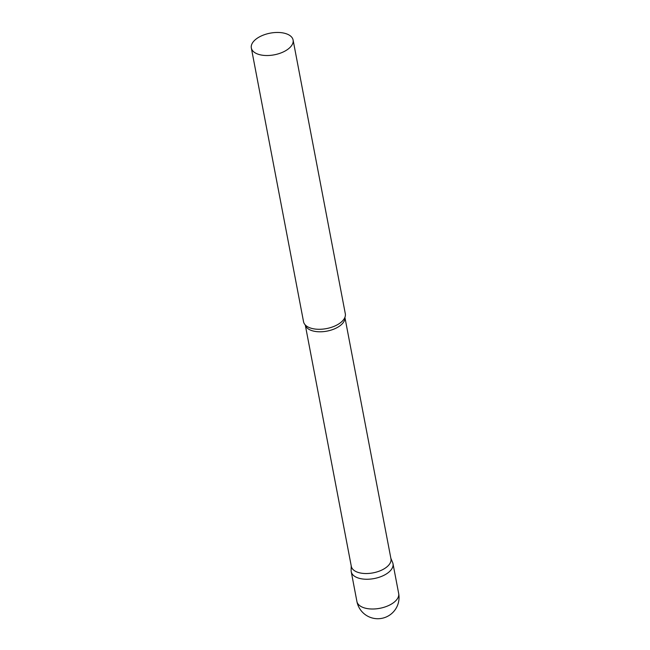 <?xml version="1.0" encoding="UTF-8"?>
<svg xmlns="http://www.w3.org/2000/svg" width="650" height="650" viewBox="0 0 650 650"><rect width="100%" height="100%" fill="white"/><g stroke="black" fill="none" stroke-linecap="round" stroke-linejoin="round"><path stroke-width="0.97" d="M398.669 593.491L392.998 563.729A21.255 11.026 169.2 0 1 387.091 573.471A21.255 11.026 169.2 0 1 365.146 579.215A21.255 11.026 169.2 0 1 351.236 571.699L356.907 601.453A21.255 21.255 0 0 0 391.422 613.779A21.255 21.255 0 0 0 398.669 593.491A21.255 11.026 169.2 0 1 392.771 603.224A21.255 11.026 169.2 0 1 363.098 607.474A21.255 11.026 169.2 0 1 356.907 601.453M344.898 317.395A20.183 10.465 -10.8 0 1 333.336 329.331A20.183 10.465 -10.8 0 1 311.066 330.338A20.183 10.465 -10.8 0 1 305.273 324.951L351.317 566.369A20.183 10.465 -10.8 0 0 357.183 572.081A20.183 10.465 -10.8 0 0 379.738 570.96A20.183 10.465 -10.8 0 0 390.959 558.805L344.906 317.379M351.211 565.817L351.13 570.521A21.255 11.026 -10.8 0 0 357.419 577.72A21.255 11.026 -10.8 0 0 382.176 576.128A21.255 11.026 -10.8 0 0 392.657 562.599L390.853 558.253M251.331 47.978L303.55 321.742A21.255 11.026 -10.8 0 0 306.004 325.642A21.255 11.026 -10.8 0 0 309.733 327.754A21.255 11.026 -10.8 0 0 344.476 318.297A21.255 11.026 -10.8 0 0 345.312 313.771L293.093 40.008A21.255 11.026 -10.8 0 0 286.902 33.995A21.255 11.026 -10.8 0 0 263.144 35.173A21.255 11.026 -10.8 0 0 251.331 47.978A21.255 11.026 -10.8 0 0 257.514 53.991A21.255 11.026 -10.8 0 0 281.271 52.812A21.255 11.026 -10.8 0 0 293.093 40.008"/></g></svg>
